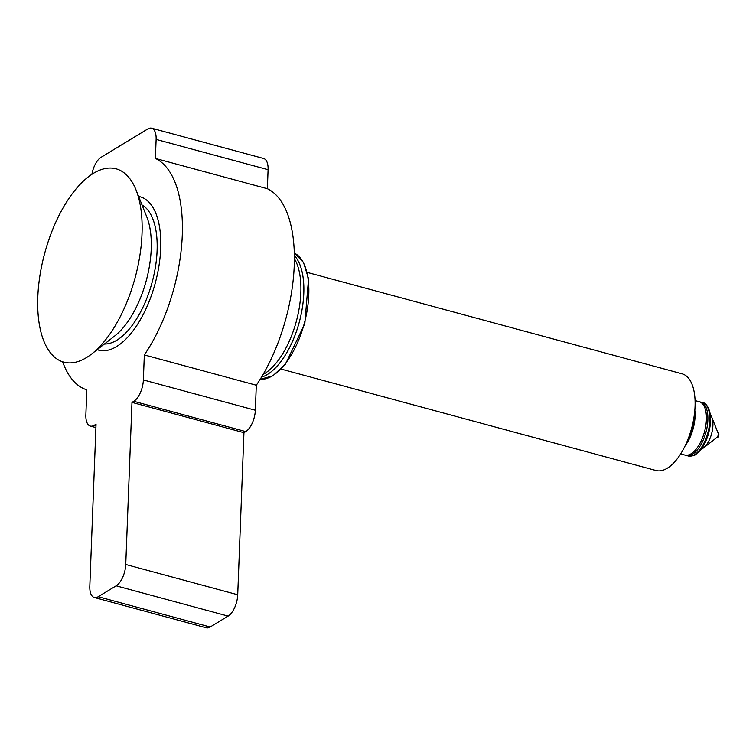 <?xml version="1.0" encoding="UTF-8"?>
<svg xmlns="http://www.w3.org/2000/svg" width="756" height="756" viewBox="0 0 756 756"><rect width="100%" height="100%" fill="white"/><g stroke="black" fill="none" stroke-linecap="round" stroke-linejoin="round"><path stroke-width="1.13" d="M263.069 374.466A65.611 30.684 -74.9 0 0 264.383 373.7A65.611 30.684 -74.9 0 0 296.654 320.109A65.611 30.684 -74.9 0 0 294.386 258.684M261.463 377.178A65.611 30.684 -74.9 0 0 267.331 374.503A65.611 30.684 -74.9 0 0 270.79 372.103A65.611 30.684 -74.9 0 0 299.867 264.609A65.611 30.684 -74.9 0 0 294.368 255.528M699.253 401.719A27.632 12.918 105.1 0 1 704.507 431.761A27.632 12.918 105.1 0 1 684.823 455.055L686.297 455.452A27.632 12.918 -74.9 0 0 705.981 432.158A27.632 12.918 -74.9 0 0 700.727 402.116L699.253 401.719M281.147 369.098L655.934 470.497A50.076 23.417 -74.9 0 0 684.501 447.098A50.076 23.417 -74.9 0 0 694.962 408.42A50.076 23.417 -74.9 0 0 682.092 373.814L307.295 272.425M684.501 447.098L688.3 439.538A29.352 13.731 -74.9 0 0 694.433 416.868L694.962 408.42M685.38 445.35A27.632 12.918 -74.9 0 0 694.84 410.376M703.496 447.939L716.981 437.412A2.589 1.21 -74.9 0 0 718.124 433.169L711.793 417.274A18.72 8.76 -74.9 0 1 703.496 447.939L700.774 449.669M716.593 437.715L716.849 437.781A2.589 1.21 -74.9 0 0 718.691 435.598A2.589 1.21 -74.9 0 0 718.2 432.782L717.945 432.706M116.575 346.56A79.427 37.148 -74.9 0 0 159.006 265.564A79.427 37.148 -74.9 0 0 140.125 196.796A79.427 37.148 -74.9 0 0 138.631 196.456A79.427 37.148 -74.9 0 1 140.125 196.796A79.427 37.148 -74.9 0 1 159.006 265.564A79.427 37.148 -74.9 0 1 116.575 346.56A79.427 37.148 -74.9 0 1 98.639 350.141A79.427 37.148 -74.9 0 0 116.575 346.56M97.184 349.678A79.427 37.148 -74.9 0 0 98.639 350.141A79.427 37.148 -74.9 0 1 97.184 349.678M116.811 340.209A72.519 33.916 -74.9 0 0 154.848 270.393A72.519 33.916 -74.9 0 0 142.024 204.98A72.519 33.916 -74.9 0 1 154.848 270.393A72.519 33.916 -74.9 0 1 116.811 340.209A72.519 33.916 -74.9 0 1 104.413 344.027A72.519 33.916 -74.9 0 0 116.811 340.209M94.283 597.505A17.265 8.08 105.1 0 0 98.186 596.73L116.159 585.824A17.265 8.08 -74.9 0 0 125.751 564.477L131.979 402.39L133.774 401.304A17.265 8.08 105.1 0 0 143.366 379.956L144.33 354.942L256.303 385.229L255.339 410.243A17.265 8.08 105.1 0 1 245.738 431.591L243.942 432.678L237.715 594.764A17.265 8.08 -74.9 0 1 228.123 616.112L210.149 627.017A17.265 8.08 105.1 0 1 206.256 627.801L94.283 597.505A17.265 8.08 105.1 0 1 89.813 586.297L96.04 424.21L94.235 425.307A17.265 8.08 105.1 0 1 90.342 426.082A17.265 8.08 105.1 0 1 85.863 414.864L86.827 389.85A120.865 56.53 -74.9 0 1 62.663 361.84M256.303 385.229A120.865 56.53 -74.9 0 0 294.065 269.221A120.865 56.53 -74.9 0 0 267.359 188.716L268.087 169.703A17.265 8.08 -74.9 0 0 263.608 158.495L151.644 128.199A17.265 8.08 -74.9 0 0 147.741 128.983L101.02 157.343A17.265 8.08 -74.9 0 0 91.911 174.305M144.33 354.942A120.865 56.53 -74.9 0 0 182.101 238.934A120.865 56.53 -74.9 0 0 155.386 158.429L267.359 188.716M155.386 158.429L156.123 139.416A17.265 8.08 -74.9 0 0 151.644 128.199M131.979 402.39L243.942 432.678M104.413 344.027A72.519 33.916 -74.9 0 0 152.117 282.319A72.519 33.916 -74.9 0 0 142.024 204.98M91.646 353.997L114.742 335.957A72.519 33.916 -74.9 0 0 146.881 217.152L136.033 189.936A100.151 46.844 -74.9 0 0 79.002 185.57A100.151 46.844 -74.9 0 0 37.8 297.136A100.151 46.844 -74.9 0 0 91.646 353.997A100.151 46.844 -74.9 0 0 136.033 189.936M260.177 379.266A65.611 30.684 -74.9 0 0 304.281 323.483A65.611 30.684 -74.9 0 0 294.32 253.08L303.487 262.36L308.542 278.784L304.819 323.634L285.428 364.241L272.774 375.874L260.168 379.285M680.655 453.921L688.206 455.972A27.632 12.918 -74.9 0 0 707.899 432.678A27.632 12.918 -74.9 0 0 702.636 402.636L695.085 400.585M143.366 379.956L255.339 410.243M156.123 139.416L268.087 169.703M94.235 425.307L95.974 425.77M98.186 596.73L210.149 627.017M116.159 585.824L228.123 616.112M125.751 564.477L237.715 594.764M133.774 401.304L245.738 431.591M688.206 455.972C696.626 456.208 695.218 454.082 698.695 451.993C705.244 445.152 709.194 435.258 710.574 422.292C711.462 407.749 704.705 402.126 702.636 402.636M710.309 414.411L711.793 417.274M90.342 426.082L95.908 427.584"/></g></svg>
